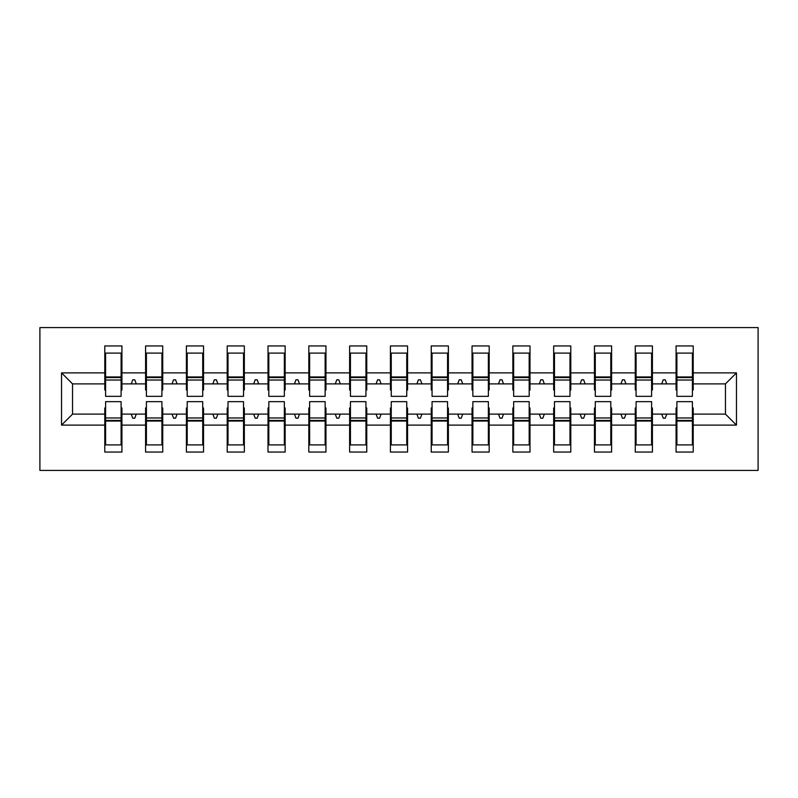 <?xml version="1.0" encoding="UTF-8"?>
<svg xmlns="http://www.w3.org/2000/svg" width="798" height="798" viewBox="0 0 798 798"><rect width="100%" height="100%" fill="white"/><g stroke="black" fill="none" stroke-linecap="round" stroke-linejoin="round"><path stroke-width="1.2" d="M39.9 470.411L758.1 470.411L758.1 327.589L39.9 327.589L39.9 470.411M676.894 407.978L676.076 407.978L676.076 414.102L652.415 414.102L652.415 407.978L651.597 407.978M736.474 425.115L725.452 414.102L725.452 383.898L736.474 372.885L736.474 425.115L693.213 425.115L693.213 452.047L676.076 452.047L676.076 414.102M725.452 383.898L693.213 383.898L693.213 345.953L676.076 345.953L676.076 372.885L652.415 372.885L652.415 390.023L651.597 390.023M676.894 390.023L676.076 390.023L676.076 372.885M636.086 407.978L635.268 407.978L635.268 414.102L611.607 414.102L611.607 407.978L610.789 407.978M676.076 425.115L652.415 425.115L652.415 452.047L635.268 452.047L635.268 414.102M652.415 372.885L652.415 345.953L635.268 345.953L635.268 372.885L611.607 372.885L611.607 390.023L610.789 390.023M636.086 390.023L635.268 390.023L635.268 372.885M595.278 407.978L594.46 407.978L594.46 414.102L570.799 414.102L570.799 407.978L569.981 407.978M635.268 425.115L611.607 425.115L611.607 452.047L594.46 452.047L594.46 414.102M611.607 372.885L611.607 345.953L594.46 345.953L594.46 372.885L570.799 372.885L570.799 390.023L569.981 390.023M595.278 390.023L594.46 390.023L594.46 372.885M554.47 407.978L553.662 407.978L553.662 414.102L529.992 414.102L529.992 407.978L529.174 407.978M594.46 425.115L570.799 425.115L570.799 452.047L553.662 452.047L553.662 414.102M570.799 372.885L570.799 345.953L553.662 345.953L553.662 372.885L529.992 372.885L529.992 390.023L529.174 390.023M554.47 390.023L553.662 390.023L553.662 372.885M513.663 407.978L512.855 407.978L512.855 414.102L489.184 414.102L489.184 407.978L488.366 407.978M553.662 425.115L529.992 425.115L529.992 452.047L512.855 452.047L512.855 414.102M529.992 372.885L529.992 345.953L512.855 345.953L512.855 372.885L489.184 372.885L489.184 390.023L488.366 390.023M513.663 390.023L512.855 390.023L512.855 372.885M472.865 407.978L472.047 407.978L472.047 414.102L448.376 414.102L448.376 407.978L447.558 407.978M512.855 425.115L489.184 425.115L489.184 452.047L472.047 452.047L472.047 414.102M489.184 372.885L489.184 345.953L472.047 345.953L472.047 372.885L448.376 372.885L448.376 390.023L447.558 390.023M472.865 390.023L472.047 390.023L472.047 372.885M432.057 407.978L431.239 407.978L431.239 414.102L407.569 414.102L407.569 407.978L406.751 407.978M472.047 425.115L448.376 425.115L448.376 452.047L431.239 452.047L431.239 414.102M448.376 372.885L448.376 345.953L431.239 345.953L431.239 372.885L407.569 372.885L407.569 390.023L406.751 390.023M432.057 390.023L431.239 390.023L431.239 372.885M391.249 407.978L390.431 407.978L390.431 414.102L366.761 414.102L366.761 407.978L365.943 407.978M431.239 425.115L407.569 425.115L407.569 452.047L390.431 452.047L390.431 414.102M407.569 372.885L407.569 345.953L390.431 345.953L390.431 372.885L366.761 372.885L366.761 390.023L365.943 390.023M391.249 390.023L390.431 390.023L390.431 372.885M350.442 407.978L349.624 407.978L349.624 414.102L325.953 414.102L325.953 407.978L325.135 407.978M390.431 425.115L366.761 425.115L366.761 452.047L349.624 452.047L349.624 414.102M366.761 372.885L366.761 345.953L349.624 345.953L349.624 372.885L325.953 372.885L325.953 390.023L325.135 390.023M350.442 390.023L349.624 390.023L349.624 372.885M309.634 407.978L308.816 407.978L308.816 414.102L285.145 414.102L285.145 407.978L284.337 407.978M349.624 425.115L325.953 425.115L325.953 452.047L308.816 452.047L308.816 414.102M325.953 372.885L325.953 345.953L308.816 345.953L308.816 372.885L285.145 372.885L285.145 390.023L284.337 390.023M309.634 390.023L308.816 390.023L308.816 372.885M268.826 407.978L268.008 407.978L268.008 414.102L244.338 414.102L244.338 407.978L243.53 407.978M308.816 425.115L285.145 425.115L285.145 452.047L268.008 452.047L268.008 414.102M285.145 372.885L285.145 345.953L268.008 345.953L268.008 372.885L244.338 372.885L244.338 390.023L243.53 390.023M268.826 390.023L268.008 390.023L268.008 372.885M228.019 407.978L227.201 407.978L227.201 414.102L203.54 414.102L203.54 407.978L202.722 407.978M268.008 425.115L244.338 425.115L244.338 452.047L227.201 452.047L227.201 414.102M244.338 372.885L244.338 345.953L227.201 345.953L227.201 372.885L203.54 372.885L203.54 390.023L202.722 390.023M228.019 390.023L227.201 390.023L227.201 372.885M187.211 407.978L186.393 407.978L186.393 414.102L162.732 414.102L162.732 407.978L161.914 407.978M227.201 425.115L203.54 425.115L203.54 452.047L186.393 452.047L186.393 414.102M203.54 372.885L203.54 345.953L186.393 345.953L186.393 372.885L162.732 372.885L162.732 390.023L161.914 390.023M187.211 390.023L186.393 390.023L186.393 372.885M146.403 407.978L145.585 407.978L145.585 414.102L121.924 414.102L121.924 452.047L104.787 452.047L104.787 414.102L72.548 414.102L61.526 425.115L61.526 372.885L72.548 383.898L72.548 414.102M186.393 425.115L162.732 425.115L162.732 452.047L145.585 452.047L145.585 414.102M162.732 372.885L162.732 345.953L145.585 345.953L145.585 372.885L121.924 372.885L121.924 345.953L104.787 345.953L104.787 372.885L61.526 372.885M146.403 390.023L145.585 390.023L145.585 372.885M105.595 407.978L104.787 407.978L104.787 414.102M105.595 390.023L104.787 390.023L104.787 372.885M692.405 407.978L693.213 407.978L693.213 425.115M693.213 383.898L693.213 390.023L692.405 390.023M652.415 425.115L652.415 414.102M611.607 425.115L611.607 414.102M570.799 425.115L570.799 414.102M529.992 425.115L529.992 414.102M489.184 425.115L489.184 414.102M448.376 425.115L448.376 414.102M407.569 425.115L407.569 414.102M366.761 425.115L366.761 414.102M325.953 425.115L325.953 414.102M285.145 425.115L285.145 414.102M244.338 425.115L244.338 414.102M203.54 425.115L203.54 414.102M162.732 425.115L162.732 414.102M736.474 372.885L693.213 372.885M145.585 425.115L121.924 425.115M104.787 425.115L61.526 425.115M661.741 383.898L666.749 383.898L665.263 379.818L663.228 379.818L661.741 383.898L652.415 383.898M676.076 383.898L666.749 383.898M661.741 414.102L663.228 418.182L665.263 418.182L666.749 414.102M620.934 383.898L625.941 383.898L624.455 379.818L622.42 379.818L620.934 383.898L611.607 383.898M635.268 383.898L625.941 383.898M620.934 414.102L622.42 418.182L624.455 418.182L625.941 414.102M580.126 383.898L585.134 383.898L583.647 379.818L581.612 379.818L580.126 383.898L570.799 383.898M594.46 383.898L585.134 383.898M580.126 414.102L581.612 418.182L583.647 418.182L585.134 414.102M539.318 383.898L544.326 383.898L542.84 379.818L540.805 379.818L539.318 383.898L529.992 383.898M553.662 383.898L544.326 383.898M539.318 414.102L540.805 418.182L542.84 418.182L544.326 414.102M498.511 383.898L503.518 383.898L502.042 379.818L499.997 379.818L498.511 383.898L489.184 383.898M512.855 383.898L503.518 383.898M498.511 414.102L499.997 418.182L502.042 418.182L503.518 414.102M457.703 383.898L462.72 383.898L461.234 379.818L459.189 379.818L457.703 383.898L448.376 383.898M472.047 383.898L462.72 383.898M457.703 414.102L459.189 418.182L461.234 418.182L462.72 414.102M416.895 383.898L421.913 383.898L420.426 379.818L418.381 379.818L416.895 383.898L407.569 383.898M431.239 383.898L421.913 383.898M416.895 414.102L418.381 418.182L420.426 418.182L421.913 414.102M376.087 383.898L381.105 383.898L379.619 379.818L377.574 379.818L376.087 383.898L366.761 383.898M390.431 383.898L381.105 383.898M376.087 414.102L377.574 418.182L379.619 418.182L381.105 414.102M335.28 383.898L340.297 383.898L338.811 379.818L336.766 379.818L335.28 383.898L325.953 383.898M349.624 383.898L340.297 383.898M335.28 414.102L336.766 418.182L338.811 418.182L340.297 414.102M294.482 383.898L299.489 383.898L298.003 379.818L295.958 379.818L294.482 383.898L285.145 383.898M308.816 383.898L299.489 383.898M294.482 414.102L295.958 418.182L298.003 418.182L299.489 414.102M253.674 383.898L258.682 383.898L257.195 379.818L255.161 379.818L253.674 383.898L244.338 383.898M268.008 383.898L258.682 383.898M253.674 414.102L255.161 418.182L257.195 418.182L258.682 414.102M212.867 383.898L217.874 383.898L216.388 379.818L214.353 379.818L212.867 383.898L203.54 383.898M227.201 383.898L217.874 383.898M212.867 414.102L214.353 418.182L216.388 418.182L217.874 414.102M172.059 383.898L177.066 383.898L175.58 379.818L173.545 379.818L172.059 383.898L162.732 383.898M186.393 383.898L177.066 383.898M172.059 414.102L173.545 418.182L175.58 418.182L177.066 414.102M131.251 383.898L136.258 383.898L134.772 379.818L132.737 379.818L131.251 383.898L121.924 383.898L121.924 372.885M145.585 383.898L136.258 383.898M131.251 414.102L132.737 418.182L134.772 418.182L136.258 414.102M121.106 407.978L121.924 407.978L121.924 414.102M121.924 383.898L121.924 390.023L121.106 390.023M104.787 383.898L72.548 383.898M725.452 414.102L693.213 414.102M104.787 353.095L105.595 353.095L104.787 353.095M105.595 380.028L105.595 353.095L121.924 353.095L121.106 353.095L121.106 396.347L105.595 396.347L105.595 380.028L121.106 380.028M121.106 417.972L121.106 444.905L104.787 444.905L105.595 444.905L105.595 401.653L121.106 401.653L121.106 417.972L105.595 417.972M145.585 353.095L146.403 353.095L145.585 353.095M146.403 380.028L146.403 353.095L162.732 353.095L161.914 353.095L161.914 396.347L146.403 396.347L146.403 380.028L161.914 380.028M161.914 417.972L161.914 444.905L145.585 444.905L146.403 444.905L146.403 401.653L161.914 401.653L161.914 417.972L146.403 417.972M186.393 353.095L187.211 353.095L186.393 353.095M187.211 380.028L187.211 353.095L203.54 353.095L202.722 353.095L202.722 396.347L187.211 396.347L187.211 380.028L202.722 380.028M202.722 417.972L202.722 444.905L186.393 444.905L187.211 444.905L187.211 401.653L202.722 401.653L202.722 417.972L187.211 417.972M227.201 353.095L228.019 353.095L227.201 353.095M228.019 380.028L228.019 353.095L244.338 353.095L243.53 353.095L243.53 396.347L228.019 396.347L228.019 380.028L243.53 380.028M243.53 417.972L243.53 444.905L227.201 444.905L228.019 444.905L228.019 401.653L243.53 401.653L243.53 417.972L228.019 417.972M268.008 353.095L268.826 353.095L268.008 353.095M268.826 380.028L268.826 353.095L285.145 353.095L284.337 353.095L284.337 396.347L268.826 396.347L268.826 380.028L284.337 380.028M284.337 417.972L284.337 444.905L268.008 444.905L268.826 444.905L268.826 401.653L284.337 401.653L284.337 417.972L268.826 417.972M308.816 353.095L309.634 353.095L308.816 353.095M309.634 380.028L309.634 353.095L325.953 353.095L325.135 353.095L325.135 396.347L309.634 396.347L309.634 380.028L325.135 380.028M325.135 417.972L325.135 444.905L308.816 444.905L309.634 444.905L309.634 401.653L325.135 401.653L325.135 417.972L309.634 417.972M349.624 353.095L350.442 353.095L349.624 353.095M350.442 380.028L350.442 353.095L366.761 353.095L365.943 353.095L365.943 396.347L350.442 396.347L350.442 380.028L365.943 380.028M365.943 417.972L365.943 444.905L349.624 444.905L350.442 444.905L350.442 401.653L365.943 401.653L365.943 417.972L350.442 417.972M390.431 353.095L391.249 353.095L390.431 353.095M391.249 380.028L391.249 353.095L407.569 353.095L406.751 353.095L406.751 396.347L391.249 396.347L391.249 380.028L406.751 380.028M406.751 417.972L406.751 444.905L390.431 444.905L391.249 444.905L391.249 401.653L406.751 401.653L406.751 417.972L391.249 417.972M431.239 353.095L432.057 353.095L431.239 353.095M432.057 380.028L432.057 353.095L448.376 353.095L447.558 353.095L447.558 396.347L432.057 396.347L432.057 380.028L447.558 380.028M447.558 417.972L447.558 444.905L431.239 444.905L432.057 444.905L432.057 401.653L447.558 401.653L447.558 417.972L432.057 417.972M472.047 353.095L472.865 353.095L472.047 353.095M472.865 380.028L472.865 353.095L489.184 353.095L488.366 353.095L488.366 396.347L472.865 396.347L472.865 380.028L488.366 380.028M488.366 417.972L488.366 444.905L472.047 444.905L472.865 444.905L472.865 401.653L488.366 401.653L488.366 417.972L472.865 417.972M512.855 353.095L513.663 353.095L512.855 353.095M513.663 380.028L513.663 353.095L529.992 353.095L529.174 353.095L529.174 396.347L513.663 396.347L513.663 380.028L529.174 380.028M529.174 417.972L529.174 444.905L512.855 444.905L513.663 444.905L513.663 401.653L529.174 401.653L529.174 417.972L513.663 417.972M553.662 353.095L554.47 353.095L553.662 353.095M554.47 380.028L554.47 353.095L570.799 353.095L569.981 353.095L569.981 396.347L554.47 396.347L554.47 380.028L569.981 380.028M569.981 417.972L569.981 444.905L553.662 444.905L554.47 444.905L554.47 401.653L569.981 401.653L569.981 417.972L554.47 417.972M594.46 353.095L595.278 353.095L594.46 353.095M595.278 380.028L595.278 353.095L611.607 353.095L610.789 353.095L610.789 396.347L595.278 396.347L595.278 380.028L610.789 380.028M610.789 417.972L610.789 444.905L594.46 444.905L595.278 444.905L595.278 401.653L610.789 401.653L610.789 417.972L595.278 417.972M635.268 353.095L636.086 353.095L635.268 353.095M636.086 380.028L636.086 353.095L652.415 353.095L651.597 353.095L651.597 396.347L636.086 396.347L636.086 380.028L651.597 380.028M651.597 417.972L651.597 444.905L635.268 444.905L636.086 444.905L636.086 401.653L651.597 401.653L651.597 417.972L636.086 417.972M676.076 353.095L676.894 353.095L676.076 353.095M676.894 380.028L676.894 353.095L693.213 353.095L692.405 353.095L692.405 396.347L676.894 396.347L676.894 380.028L692.405 380.028M692.405 417.972L692.405 444.905L676.076 444.905L676.894 444.905L676.894 401.653L692.405 401.653L692.405 417.972L676.894 417.972M105.595 434.711L104.787 434.711M121.924 434.711L121.106 434.711M121.106 420.426L105.595 420.426M121.106 363.29L121.924 363.29M104.787 363.29L105.595 363.29M105.595 377.574L121.106 377.574M161.914 363.29L162.732 363.29M145.585 363.29L146.403 363.29M146.403 377.574L161.914 377.574M202.722 363.29L203.54 363.29M186.393 363.29L187.211 363.29M187.211 377.574L202.722 377.574M243.53 363.29L244.338 363.29M227.201 363.29L228.019 363.29M228.019 377.574L243.53 377.574M284.337 363.29L285.145 363.29M268.008 363.29L268.826 363.29M268.826 377.574L284.337 377.574M146.403 434.711L145.585 434.711M162.732 434.711L161.914 434.711M161.914 420.426L146.403 420.426M187.211 434.711L186.393 434.711M203.54 434.711L202.722 434.711M202.722 420.426L187.211 420.426M228.019 434.711L227.201 434.711M244.338 434.711L243.53 434.711M243.53 420.426L228.019 420.426M268.826 434.711L268.008 434.711M285.145 434.711L284.337 434.711M284.337 420.426L268.826 420.426M325.135 363.29L325.953 363.29M308.816 363.29L309.634 363.29M309.634 377.574L325.135 377.574M309.634 434.711L308.816 434.711M325.953 434.711L325.135 434.711M325.135 420.426L309.634 420.426M365.943 363.29L366.761 363.29M349.624 363.29L350.442 363.29M350.442 377.574L365.943 377.574M350.442 434.711L349.624 434.711M366.761 434.711L365.943 434.711M365.943 420.426L350.442 420.426M406.751 363.29L407.569 363.29M390.431 363.29L391.249 363.29M391.249 377.574L406.751 377.574M391.249 434.711L390.431 434.711M407.569 434.711L406.751 434.711M406.751 420.426L391.249 420.426M447.558 363.29L448.376 363.29M431.239 363.29L432.057 363.29M432.057 377.574L447.558 377.574M432.057 434.711L431.239 434.711M448.376 434.711L447.558 434.711M447.558 420.426L432.057 420.426M488.366 363.29L489.184 363.29M472.047 363.29L472.865 363.29M472.865 377.574L488.366 377.574M472.865 434.711L472.047 434.711M489.184 434.711L488.366 434.711M488.366 420.426L472.865 420.426M529.174 363.29L529.992 363.29M512.855 363.29L513.663 363.29M513.663 377.574L529.174 377.574M513.663 434.711L512.855 434.711M529.992 434.711L529.174 434.711M529.174 420.426L513.663 420.426M569.981 363.29L570.799 363.29M553.662 363.29L554.47 363.29M554.47 377.574L569.981 377.574M554.47 434.711L553.662 434.711M570.799 434.711L569.981 434.711M569.981 420.426L554.47 420.426M610.789 363.29L611.607 363.29M594.46 363.29L595.278 363.29M595.278 377.574L610.789 377.574M595.278 434.711L594.46 434.711M611.607 434.711L610.789 434.711M610.789 420.426L595.278 420.426M651.597 363.29L652.415 363.29M635.268 363.29L636.086 363.29M636.086 377.574L651.597 377.574M636.086 434.711L635.268 434.711M652.415 434.711L651.597 434.711M651.597 420.426L636.086 420.426M692.405 363.29L693.213 363.29M676.076 363.29L676.894 363.29M676.894 377.574L692.405 377.574M676.894 434.711L676.076 434.711M693.213 434.711L692.405 434.711M692.405 420.426L676.894 420.426M121.106 421.045L105.595 421.045M105.595 376.955L121.106 376.955M146.403 376.955L161.914 376.955M187.211 376.955L202.722 376.955M228.019 376.955L243.53 376.955M268.826 376.955L284.337 376.955M161.914 421.045L146.403 421.045M202.722 421.045L187.211 421.045M243.53 421.045L228.019 421.045M284.337 421.045L268.826 421.045M309.634 376.955L325.135 376.955M325.135 421.045L309.634 421.045M350.442 376.955L365.943 376.955M365.943 421.045L350.442 421.045M391.249 376.955L406.751 376.955M406.751 421.045L391.249 421.045M432.057 376.955L447.558 376.955M447.558 421.045L432.057 421.045M472.865 376.955L488.366 376.955M488.366 421.045L472.865 421.045M513.663 376.955L529.174 376.955M529.174 421.045L513.663 421.045M554.47 376.955L569.981 376.955M569.981 421.045L554.47 421.045M595.278 376.955L610.789 376.955M610.789 421.045L595.278 421.045M636.086 376.955L651.597 376.955M651.597 421.045L636.086 421.045M676.894 376.955L692.405 376.955M692.405 421.045L676.894 421.045"/></g></svg>
